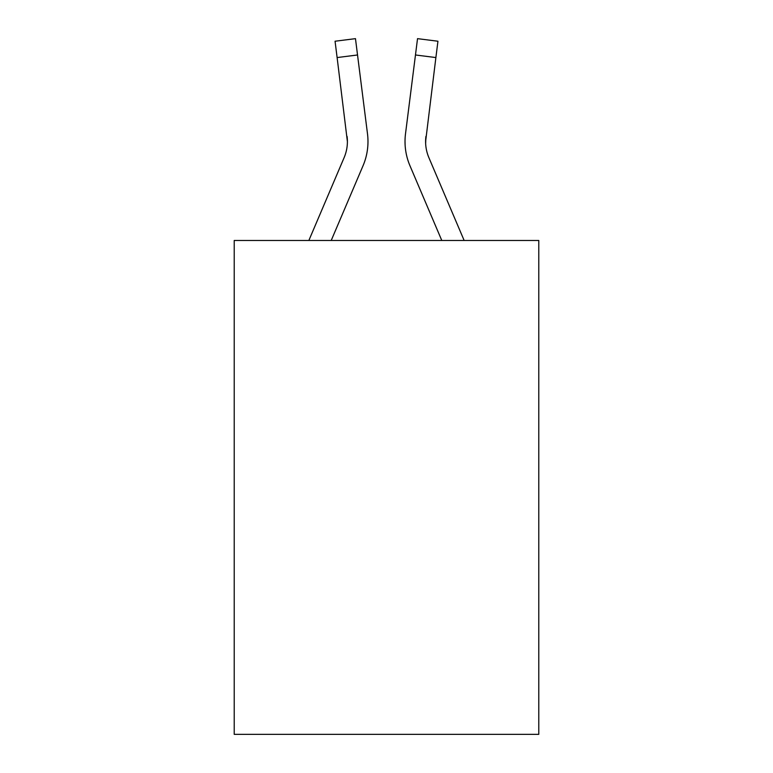 <?xml version="1.0" encoding="UTF-8"?>
<svg xmlns="http://www.w3.org/2000/svg" width="773" height="773" viewBox="0 0 773 773"><rect width="100%" height="100%" fill="white"/><g stroke="black" fill="none" stroke-linecap="round" stroke-linejoin="round"><path stroke-width="1.16" d="M538.781 240.48L538.781 734.35L234.219 734.35L234.219 240.48L538.781 240.48M331.211 240.48L363.049 165.722A61.734 61.734 0 0 0 367.494 133.797L357.532 54.98L337.115 57.56L335.057 41.23L355.474 38.65L357.532 54.98M367.185 131.333L367.494 133.797M464.148 240.48L428.889 157.663A41.153 41.153 0 0 1 425.594 141.614L435.885 57.56L415.468 54.98L417.526 38.65L437.943 41.23L435.885 57.56M441.789 240.48L409.951 165.722A61.734 61.734 0 0 1 405.506 133.797L415.468 54.98M308.852 240.48L344.111 157.663A41.153 41.153 0 0 0 347.406 141.623L337.115 57.56M344.111 157.663A41.153 41.153 0 0 0 347.406 141.623A41.153 41.153 0 0 1 344.111 157.663A41.153 41.153 0 0 0 347.406 141.623A41.153 41.153 0 0 1 344.111 157.663A41.153 41.153 0 0 0 347.406 141.623A41.153 41.153 0 0 1 344.111 157.663A41.153 41.153 0 0 0 347.406 141.623A41.153 41.153 0 0 1 344.111 157.663A41.153 41.153 0 0 0 347.406 141.623A41.153 41.153 0 0 1 344.111 157.663A41.153 41.153 0 0 0 347.406 141.623A41.153 41.153 0 0 1 344.111 157.663A41.153 41.153 0 0 0 347.406 141.623A41.153 41.153 0 0 1 344.111 157.663A41.153 41.153 0 0 0 347.406 141.623A41.153 41.153 0 0 1 344.111 157.663A41.153 41.153 0 0 0 347.406 141.623A41.153 41.153 0 0 1 344.111 157.663A41.153 41.153 0 0 0 347.406 141.623A41.153 41.153 0 0 1 344.111 157.663A41.153 41.153 0 0 0 347.406 141.623A41.153 41.153 0 0 1 344.111 157.663A41.153 41.153 0 0 0 347.406 141.623A41.153 41.153 0 0 1 344.111 157.663A41.153 41.153 0 0 0 347.406 141.623A41.153 41.153 0 0 1 344.111 157.663A41.153 41.153 0 0 0 347.406 141.623A41.153 41.153 0 0 1 344.111 157.663A41.153 41.153 0 0 0 347.406 141.623A41.153 41.153 0 0 1 344.111 157.663A41.153 41.153 0 0 0 347.406 141.623L347.077 136.377A41.153 41.153 0 0 1 344.111 157.663A41.153 41.153 0 0 0 347.077 136.377M425.643 143.546L425.923 136.377A41.153 41.153 0 0 0 428.889 157.663A41.153 41.153 0 0 1 425.594 141.614L425.594 141.614A41.153 41.153 0 0 0 428.889 157.663A41.153 41.153 0 0 1 425.594 141.614A41.153 41.153 0 0 0 428.889 157.663A41.153 41.153 0 0 1 425.594 141.614A41.153 41.153 0 0 0 428.889 157.663A41.153 41.153 0 0 1 425.594 141.614A41.153 41.153 0 0 0 428.889 157.663A41.153 41.153 0 0 1 425.594 141.614A41.153 41.153 0 0 0 428.889 157.663A41.153 41.153 0 0 1 425.594 141.614A41.153 41.153 0 0 0 428.889 157.663A41.153 41.153 0 0 1 425.594 141.614A41.153 41.153 0 0 0 428.889 157.663A41.153 41.153 0 0 1 425.594 141.614A41.153 41.153 0 0 0 428.889 157.663A41.153 41.153 0 0 1 425.594 141.614A41.153 41.153 0 0 0 428.889 157.663A41.153 41.153 0 0 1 425.594 141.614A41.153 41.153 0 0 0 428.889 157.663A41.153 41.153 0 0 1 425.594 141.614A41.153 41.153 0 0 0 428.889 157.663A41.153 41.153 0 0 1 425.594 141.614A41.153 41.153 0 0 0 428.889 157.663A41.153 41.153 0 0 1 425.594 141.614A41.153 41.153 0 0 0 428.889 157.663A41.153 41.153 0 0 1 425.594 141.614A41.153 41.153 0 0 0 428.889 157.663A41.153 41.153 0 0 1 425.594 141.614A41.153 41.153 0 0 0 428.889 157.663A41.153 41.153 0 0 1 425.594 141.614A41.153 41.153 0 0 0 428.889 157.663A41.153 41.153 0 0 1 425.594 141.614M405.091 144.551L405.023 141.507M405.506 133.797L405.815 131.333"/></g></svg>
